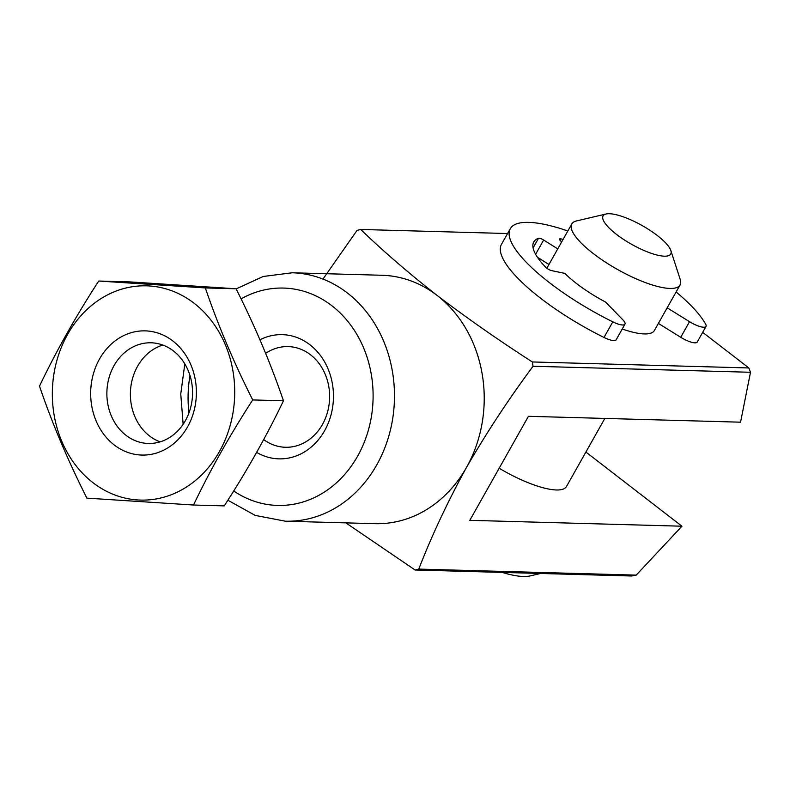 <?xml version="1.0" encoding="UTF-8"?>
<svg xmlns="http://www.w3.org/2000/svg" width="790" height="790" viewBox="0 0 790 790"><rect width="100%" height="100%" fill="white"/><g stroke="black" fill="none" stroke-linecap="round" stroke-linejoin="round"><path stroke-width="1.19" d="M548.961 264.482L537.427 257.234M532.332 361.958L533.062 366.254C508.839 398.841 486.65 432.565 466.495 467.413A124.257 105.722 -88.4 0 0 437.107 295.45C467.176 318.261 498.915 340.431 532.332 361.958L748.821 367.952L750.5 372.278L740.556 422.186L528.431 416.31L469.823 520.324L681.948 526.209L636.207 575.12L631.595 575.999L415.106 569.995L346.583 523.375M227.875 500.228L255.21 515.406L285.309 521.193L375.053 523.681A124.257 105.722 -88.4 0 0 466.495 467.413C447.555 501.956 431.646 535.857 418.769 569.096L415.106 569.995M322.972 279.068L357.06 230.374L360.724 229.465C382.508 250.568 407.966 272.56 437.107 295.45A124.257 105.722 -88.4 0 0 381.935 275.266L292.191 272.777L263.188 276.48L236.121 288.903M585.894 452.048L681.948 526.209M702.685 332.333L748.821 367.952M676.092 291.984A113.385 31.393 -150.6 0 1 705.756 324.413A14.516 4.019 -150.6 0 1 706.023 326.418L697.234 342.021A14.516 4.019 -150.6 0 1 680.723 337.281L658.386 323.406M622.244 328.996A62.124 17.202 29.4 0 0 654.406 330.467L680.052 284.963A62.124 17.202 -150.6 0 1 593.29 253.56A62.124 17.202 -150.6 0 1 571.792 223.965A62.124 17.202 -150.6 0 1 576.522 220.933L606.039 214.001A38.829 10.754 -150.6 0 1 642.191 225.594A38.829 10.754 -150.6 0 1 670.829 250.509A38.829 10.754 -150.6 0 1 654.367 254.311A38.829 10.754 -150.6 0 1 616.516 234.393A38.829 10.754 -150.6 0 1 606.039 214.001M557.76 248.88L543.648 240.022A4.661 1.294 -150.6 0 0 538.533 238.254A86.436 23.937 -150.6 0 0 533.764 241.938A86.436 23.937 -150.6 0 0 545.702 267.267A4.661 1.294 -150.6 0 0 551.756 270.654L564.82 273.389A62.124 17.202 -150.6 0 0 576.433 283.462A62.124 17.202 -150.6 0 0 605.584 302.066L622.875 319.832A14.516 4.019 -150.6 0 1 624.959 324.167L616.17 339.769A14.516 4.019 -150.6 0 1 604.004 337.449A113.385 31.393 -150.6 0 1 501.492 244.308L510.291 228.705A113.385 31.393 -150.6 0 1 567.832 230.986M360.724 229.465L507.565 233.534M418.769 569.096L636.207 575.12M750.5 372.278L533.062 366.254M499.171 468.243A62.124 17.202 29.4 0 0 566.489 486.502L604.844 418.424M256.622 452.374A62.124 52.861 -88.4 0 0 326.231 427.627A62.124 52.861 -88.4 0 0 309.897 344.746A62.124 52.861 -88.4 0 0 259.959 339.779M263.672 439.576A50.353 42.848 -88.4 0 0 285.378 447.268A50.353 42.848 -88.4 0 0 327.583 411.857A50.353 42.848 -88.4 0 0 310.529 354.779A50.353 42.848 -88.4 0 0 288.172 346.593A50.353 42.848 -88.4 0 0 265.657 353.347M670.829 250.509L680.19 279.344A62.124 17.202 -150.6 0 1 680.052 284.963M540.577 573.471L530.149 575.92A77.657 21.508 -150.6 0 1 502.243 572.414M706.023 326.418A14.516 4.019 -150.6 0 1 689.522 321.678L667.175 307.804M563.112 239.37A86.436 23.937 -150.6 0 0 560.959 238.876A4.661 1.294 -150.6 0 0 559.498 239.044A4.661 1.294 -150.6 0 0 560.209 240.476L561.66 241.947M624.959 324.167A14.516 4.019 -150.6 0 1 612.793 321.846A113.385 31.393 -150.6 0 1 510.291 228.705M183.981 488.566A107.173 91.186 91.6 0 1 52.515 387.07A107.173 91.186 91.6 0 1 194.083 303.241A107.173 91.186 91.6 0 1 183.981 488.566M166.976 448.384A62.124 52.861 91.6 0 1 90.771 389.549A62.124 52.861 91.6 0 1 172.832 340.954A62.124 52.861 91.6 0 1 166.976 448.384M39.5 386.132C51.982 422.907 67.782 460.234 86.89 498.135L193.501 505.027C210.298 469.912 230.038 434.885 252.721 399.928C234.018 362.985 218.218 325.658 205.331 287.935L98.72 281.033C76.038 315.98 56.297 351.017 39.5 386.132M252.721 399.928L283.452 400.787C266.655 435.892 246.915 470.929 224.232 505.886L193.501 505.027M205.331 287.935L236.062 288.785C254.765 325.727 270.565 363.054 283.452 400.787M98.72 281.033L129.442 281.882L236.062 288.785M168.714 438.055A50.353 42.848 91.6 0 1 148.313 443.466A50.353 42.848 91.6 0 1 106.887 391.949A50.353 42.848 91.6 0 1 151.107 342.791A50.353 42.848 91.6 0 1 191.585 382.024A50.353 42.848 91.6 0 1 168.714 438.055M160.133 441.857A50.353 42.848 91.6 0 1 130.409 392.6A50.353 42.848 91.6 0 1 162.819 345.062M285.309 521.193A124.257 105.722 -88.4 0 0 389.44 433.829A124.257 105.722 -88.4 0 0 347.363 292.962A124.257 105.722 -88.4 0 0 292.191 272.777M233.722 490.975A108.724 92.509 -88.4 0 0 359.006 453.618A108.724 92.509 -88.4 0 0 331.879 305.74A108.724 92.509 -88.4 0 0 241.059 298.887M190.005 375.596A108.724 92.509 -88.4 0 0 188.978 412.874M689.522 321.678L680.723 337.281M543.648 240.022L535.61 254.291M612.793 321.846L604.004 337.449M560.959 238.876L560.11 240.387M538.533 238.254L533.092 247.922M184.821 363.894L180.752 393.993L183.142 424.269M571.792 223.965L546.838 268.245"/></g></svg>
